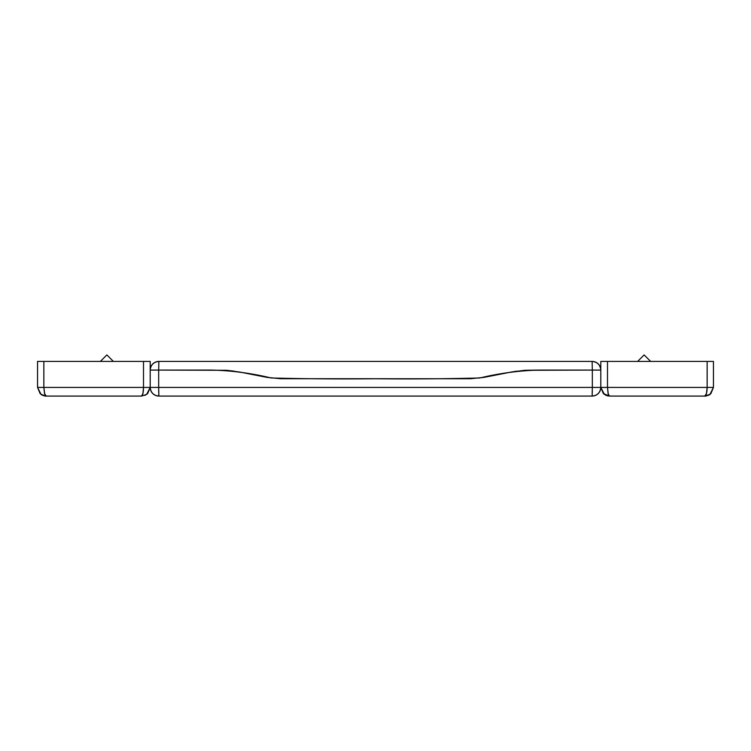 <?xml version="1.0" encoding="UTF-8"?>
<svg xmlns="http://www.w3.org/2000/svg" width="751" height="751" viewBox="0 0 751 751"><rect width="100%" height="100%" fill="white"/><g stroke="black" fill="none" stroke-linecap="round" stroke-linejoin="round"><path stroke-width="1.13" d="M644.123 354.923L650.629 361.419L644.123 354.923L637.627 361.419L644.123 354.923M608.282 394.331L607.503 387.413L600.8 387.413L607.503 387.413L607.503 361.419L600.8 361.419L713.45 361.419L713.45 387.413L710.915 393.543L708.099 395.42L704.785 396.077L708.099 395.42L710.915 393.543L713.45 387.413L713.45 361.419L607.503 361.419L607.503 387.413L707.151 387.413L707.151 361.419L707.151 387.413L607.503 387.413L608.075 393.543L609.465 396.077L704.785 396.077L706.456 393.543L707.151 387.413L713.45 387.413L707.151 387.413C707.01 392.67 706.222 395.561 704.785 396.077L709.995 394.331L713.45 387.413L710.925 393.533L709.995 394.331C710.211 394.838 704.522 396.594 704.785 396.077L609.465 396.077L606.151 395.42L603.335 393.543L600.8 387.413L600.8 361.419L600.8 387.413L603.335 393.543L606.264 395.467M607.287 395.805L609.465 396.077L603.344 393.552M603.335 393.533L600.8 387.413L604.358 394.406L609.465 396.077M158.827 395.927L158.865 396.077A8.665 8.665 0 0 1 150.2 387.413L150.2 370.083L150.2 387.413L592.323 387.413L592.323 370.083L524.573 370.299L511.018 372.092L483.916 377.396L470.37 378.72L456.815 378.748L280.639 378.72L267.084 377.396L239.982 372.092L226.426 370.299L158.677 370.083L158.677 387.413L158.677 370.083L150.2 370.083A8.665 8.665 0 0 1 158.865 361.419L213.021 361.419M226.661 370.318L234.077 371.135M239.982 372.092L240.827 372.252M511.14 372.074L516.923 371.135M524.573 370.299L538.12 370.083M219.79 361.419L226.558 361.419M253.697 361.419L497.303 361.419M565.062 361.419L592.135 361.419A8.665 8.665 0 0 1 600.8 370.083L592.323 370.083L592.323 387.413L600.8 387.413A8.665 8.665 0 0 1 592.135 396.077L592.173 395.927M158.865 396.077L592.135 396.077L592.323 387.413L150.2 387.413C150.754 392.642 153.645 395.533 158.865 396.077L158.677 387.413L158.865 396.077L592.135 396.077C597.364 395.533 600.246 392.642 600.8 387.413L592.323 387.413L592.135 396.077M158.696 390.783L158.714 392.67M158.752 394.303L158.79 395.401M592.21 395.401L592.248 394.303M592.286 392.67L592.304 390.783M158.677 370.083L211.519 370.083C231.402 370.553 251.275 373.181 271.149 377.978C305.929 378.87 340.719 379.133 375.5 378.748C410.29 379.133 445.071 378.87 479.851 377.978C499.725 373.181 519.608 370.553 539.481 370.083L592.323 370.083L592.135 361.419L158.865 361.419L158.677 370.083L158.865 361.419C153.645 361.973 150.754 364.855 150.2 370.083L158.677 370.083M592.323 370.083L600.8 370.083C600.246 364.855 597.364 361.973 592.135 361.419L592.323 370.083M44.722 394.144L43.849 387.413L37.55 387.413L41.005 394.331L37.55 387.413L43.849 387.413L43.849 361.419L37.55 361.419L37.55 387.413L40.085 393.543L37.55 387.413L37.55 361.419L100.371 361.419L43.849 361.419L43.849 387.413L143.497 387.413L143.497 361.419L150.2 361.419L150.2 387.413L147.665 393.543L150.2 387.413L150.2 361.419L113.373 361.419L143.497 361.419L143.497 387.413L43.849 387.413L44.544 393.543L46.215 396.077L141.535 396.077L142.925 393.543L143.497 387.413L150.2 387.413L147.675 393.533L144.849 395.42L147.665 393.543L146.642 394.406L150.2 387.413L143.497 387.413C143.385 392.67 142.728 395.561 141.535 396.077L146.642 394.406L141.535 396.077L46.215 396.077L42.901 395.42L40.085 393.543L42.901 395.42M113.373 361.419L100.371 361.419L113.373 361.419L100.371 361.419L106.877 354.923L100.371 361.419L113.373 361.419L106.877 354.923L113.373 361.419M44.112 395.824L46.205 396.077M41.005 394.331L46.215 396.077C46.478 396.594 40.789 394.838 41.005 394.331M146.642 394.406L141.535 396.077"/></g></svg>
